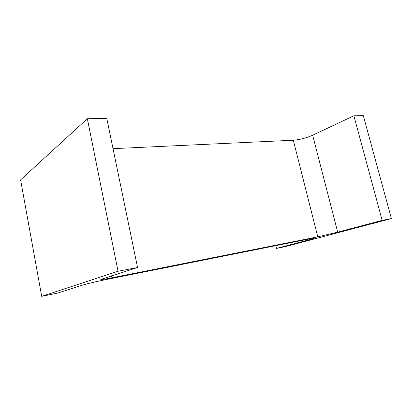 <?xml version="1.0" encoding="UTF-8"?>
<svg xmlns="http://www.w3.org/2000/svg" width="412" height="412" viewBox="0 0 412 412"><rect width="100%" height="100%" fill="white"/><g stroke="black" fill="none" stroke-linecap="round" stroke-linejoin="round"><path stroke-width="0.62" d="M113.022 148.665L293.313 140.234C299.766 139.699 306.209 138.03 312.651 135.229L353.877 115.772L363.322 115.664L391.4 218.576L285.459 246.603L276.519 248.431L275.844 245.655M276.519 248.431L310.906 239.29L314.969 238.018L311.065 238.62L106.718 279.439C97.819 281.205 85.948 284.002 82.441 285.156L57.773 293.056L41.7 296.336L118.053 271.256L137.546 267.501L100.801 279.465C101.275 279.727 104.993 279.171 111.961 277.796L317.765 236.828L293.313 140.234M353.877 115.772L382.156 220.358L337.706 232.172L317.765 236.828M382.156 220.358L391.4 218.576M41.7 296.336L20.6 179.869L87.344 118.718L106.801 118.502L137.546 267.501M118.053 271.256L87.344 118.718M111.961 277.796L111.564 275.824M337.706 232.172L312.651 135.229M310.906 239.29L310.756 238.682"/></g></svg>
